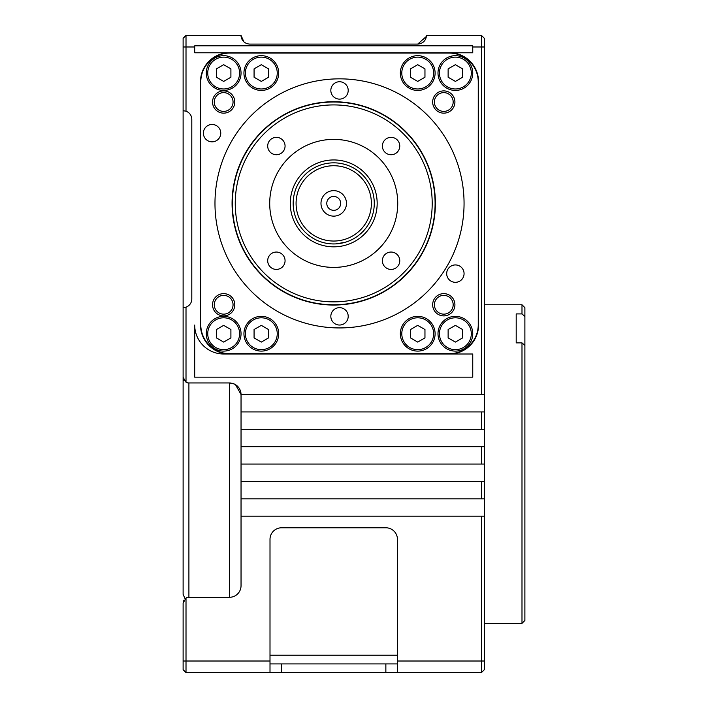 <?xml version="1.0" encoding="UTF-8"?>
<svg xmlns="http://www.w3.org/2000/svg" width="708" height="708" viewBox="0 0 708 708"><rect width="100%" height="100%" fill="white"/><g stroke="black" fill="none" stroke-linecap="round" stroke-linejoin="round"><path stroke-width="1.06" d="M346.469 203.391A12.744 12.744 0 0 0 333.725 190.647A12.744 12.744 0 0 0 320.981 203.391A12.744 12.744 0 0 0 333.725 216.135A12.744 12.744 0 0 0 346.469 203.391M340.681 203.391A6.947 6.947 0 0 0 333.725 196.435A6.947 6.947 0 0 0 326.777 203.391A6.947 6.947 0 0 0 333.725 210.338A6.947 6.947 0 0 0 340.681 203.391M521.991 313.918L524.885 316.476L524.885 307.661L521.991 304.759L521.991 313.918L516.194 313.918L516.194 342.884L516.194 326.069L516.194 342.884L521.991 342.884L521.991 623.359L484.334 623.359M524.885 316.476L524.885 620.465L521.991 623.359M223.666 55.675A17.381 17.381 0 0 1 241.039 73.057A17.381 17.381 0 0 1 223.666 90.429A17.381 17.381 0 0 1 206.285 73.057A17.381 17.381 0 0 1 223.666 55.675M339.521 327.937A124.546 124.546 0 0 1 214.975 203.391A124.546 124.546 0 0 1 339.521 78.845A124.546 124.546 0 0 1 464.059 203.391A124.546 124.546 0 0 1 339.521 327.937M455.377 316.343A17.381 17.381 0 0 1 472.749 333.725A17.381 17.381 0 0 1 455.377 351.106A17.381 17.381 0 0 1 437.995 333.725A17.381 17.381 0 0 1 455.377 316.343M223.666 316.343A17.381 17.381 0 0 1 241.039 333.725A17.381 17.381 0 0 1 223.666 351.106A17.381 17.381 0 0 1 206.285 333.725A17.381 17.381 0 0 1 223.666 316.343M417.72 55.675A17.381 17.381 0 0 1 435.101 73.057A17.381 17.381 0 0 1 417.72 90.429A17.381 17.381 0 0 1 400.339 73.057A17.381 17.381 0 0 1 417.72 55.675M455.377 55.675A17.381 17.381 0 0 1 472.749 73.057A17.381 17.381 0 0 1 455.377 90.429A17.381 17.381 0 0 1 437.995 73.057A17.381 17.381 0 0 1 455.377 55.675M223.666 88.987A15.93 15.93 0 0 1 207.736 73.057A15.93 15.93 0 0 1 223.666 57.127A15.93 15.93 0 0 1 239.596 73.057A15.93 15.93 0 0 1 223.666 88.987M333.725 305.051A101.66 101.66 0 0 1 232.065 203.391A101.66 101.66 0 0 1 333.725 101.731A101.66 101.66 0 0 1 435.385 203.391A101.66 101.66 0 0 1 333.725 305.051M348.203 316.343A8.691 8.691 0 0 0 339.521 307.661A8.691 8.691 0 0 0 330.831 316.343A8.691 8.691 0 0 0 339.521 325.034A8.691 8.691 0 0 0 348.203 316.343M348.203 90.429A8.691 8.691 0 0 0 339.521 81.739A8.691 8.691 0 0 0 330.831 90.429A8.691 8.691 0 0 0 339.521 99.12A8.691 8.691 0 0 0 348.203 90.429M455.377 349.655A15.93 15.93 0 0 1 439.447 333.725A15.93 15.93 0 0 1 455.377 317.795A15.93 15.93 0 0 1 471.307 333.725A15.93 15.93 0 0 1 455.377 349.655M223.666 317.795A15.93 15.93 0 0 0 207.736 333.725A15.93 15.93 0 0 0 223.666 349.655A15.93 15.93 0 0 0 239.596 333.725A15.93 15.93 0 0 0 223.666 317.795M417.72 57.127A15.93 15.93 0 0 0 401.79 73.057A15.93 15.93 0 0 0 417.72 88.987A15.93 15.93 0 0 0 433.65 73.057A15.93 15.93 0 0 0 417.72 57.127M455.377 57.127A15.93 15.93 0 0 0 439.447 73.057A15.93 15.93 0 0 0 455.377 88.987A15.93 15.93 0 0 0 471.307 73.057A15.93 15.93 0 0 0 455.377 57.127M235.251 203.391A98.474 98.474 0 0 0 333.725 301.865A98.474 98.474 0 0 0 432.199 203.391A98.474 98.474 0 0 0 333.725 104.917A98.474 98.474 0 0 0 235.251 203.391M435.101 203.391A101.377 101.377 0 0 1 333.725 304.759A101.377 101.377 0 0 1 232.357 203.391A101.377 101.377 0 0 1 333.725 102.014A101.377 101.377 0 0 1 435.101 203.391M185.08 598.747L183.115 594.401L183.115 38.294L186.009 35.4L186.009 111.2A8.691 8.691 0 0 1 191.806 119.395L191.806 298.971A8.691 8.691 0 0 1 186.009 307.157L186.009 382.187A5.797 5.797 0 0 0 188.903 382.966L188.903 597.295A5.797 5.797 0 0 0 186.009 598.074L186.009 672.6L183.115 669.706L183.115 603.083L183.903 600.172M184.124 380.435L183.735 379.771M183.115 377.32L186.009 382.187M426.34 36.462L417.72 44.091C426.499 43.436 426.57 35.143 426.411 35.4L481.44 35.4L484.334 38.294L484.334 498.821L241.039 498.821L241.039 585.711A11.585 11.585 0 0 1 229.454 597.295L229.454 382.966L234.206 383.984M235.507 384.674L241.039 394.551L240.534 391.161M484.334 429.305L241.039 429.305L241.039 394.551L481.44 394.551L481.44 35.4M285.067 146.043A8.691 8.691 0 0 0 276.377 137.352A8.691 8.691 0 0 0 267.695 146.043A8.691 8.691 0 0 0 276.377 154.733A8.691 8.691 0 0 0 285.067 146.043M285.067 260.73A8.691 8.691 0 0 0 276.377 252.048A8.691 8.691 0 0 0 267.695 260.73A8.691 8.691 0 0 0 276.377 269.421A8.691 8.691 0 0 0 285.067 260.73M399.763 260.73A8.691 8.691 0 0 0 391.073 252.048A8.691 8.691 0 0 0 382.382 260.73A8.691 8.691 0 0 0 391.073 269.421A8.691 8.691 0 0 0 399.763 260.73M399.763 146.043A8.691 8.691 0 0 0 391.073 137.352A8.691 8.691 0 0 0 382.382 146.043A8.691 8.691 0 0 0 391.073 154.733A8.691 8.691 0 0 0 399.763 146.043M333.725 267.403A64.012 64.012 0 0 1 269.713 203.391A64.012 64.012 0 0 1 333.725 139.379A64.012 64.012 0 0 1 397.737 203.391A64.012 64.012 0 0 1 333.725 267.403M183.115 579.914L183.115 568.329M183.115 388.754L183.115 371.381M484.334 498.821L484.334 669.706L481.44 672.6L385.86 672.6L385.86 663.909M241.039 498.821L241.039 429.305M333.725 159.946A43.445 43.445 0 0 1 377.169 203.391A43.445 43.445 0 0 1 333.725 246.835A43.445 43.445 0 0 1 290.28 203.391A43.445 43.445 0 0 1 333.725 159.946M261.314 349.655A15.93 15.93 0 0 1 245.384 333.725A15.93 15.93 0 0 1 261.314 317.795A15.93 15.93 0 0 1 277.244 333.725A15.93 15.93 0 0 1 261.314 349.655M261.314 316.343A17.381 17.381 0 0 1 278.695 333.725A17.381 17.381 0 0 1 261.314 351.106A17.381 17.381 0 0 1 243.941 333.725A17.381 17.381 0 0 1 261.314 316.343M261.314 55.675A17.381 17.381 0 0 1 278.695 73.057A17.381 17.381 0 0 1 261.314 90.429A17.381 17.381 0 0 1 243.941 73.057A17.381 17.381 0 0 1 261.314 55.675M261.314 57.127A15.93 15.93 0 0 0 245.384 73.057A15.93 15.93 0 0 0 261.314 88.987A15.93 15.93 0 0 0 277.244 73.057A15.93 15.93 0 0 0 261.314 57.127M417.72 349.655A15.93 15.93 0 0 1 401.79 333.725A15.93 15.93 0 0 1 417.72 317.795A15.93 15.93 0 0 1 433.65 333.725A15.93 15.93 0 0 1 417.72 349.655M417.72 316.343A17.381 17.381 0 0 1 435.101 333.725A17.381 17.381 0 0 1 417.72 351.106A17.381 17.381 0 0 1 400.339 333.725A17.381 17.381 0 0 1 417.72 316.343M443.783 314.148A9.39 9.39 0 0 0 453.173 304.759A9.39 9.39 0 0 0 443.783 295.369A9.39 9.39 0 0 0 434.393 304.759A9.39 9.39 0 0 0 443.783 314.148M443.783 315.892A11.124 11.124 0 0 1 432.659 304.759A11.124 11.124 0 0 1 443.783 293.634A11.124 11.124 0 0 1 454.917 304.759A11.124 11.124 0 0 1 443.783 315.892M443.783 111.404A9.39 9.39 0 0 0 453.173 102.014A9.39 9.39 0 0 0 443.783 92.624A9.39 9.39 0 0 0 434.393 102.014A9.39 9.39 0 0 0 443.783 111.404M443.783 113.147A11.124 11.124 0 0 1 432.659 102.014A11.124 11.124 0 0 1 443.783 90.889A11.124 11.124 0 0 1 454.917 102.014A11.124 11.124 0 0 1 443.783 113.147M223.666 111.404A9.39 9.39 0 0 0 233.056 102.014A9.39 9.39 0 0 0 223.666 92.624A9.39 9.39 0 0 0 214.276 102.014A9.39 9.39 0 0 0 223.666 111.404M223.666 113.147A11.124 11.124 0 0 1 212.533 102.014A11.124 11.124 0 0 1 223.666 90.889A11.124 11.124 0 0 1 234.791 102.014A11.124 11.124 0 0 1 223.666 113.147M223.666 314.148A9.39 9.39 0 0 0 233.056 304.759A9.39 9.39 0 0 0 223.666 295.369A9.39 9.39 0 0 0 214.276 304.759A9.39 9.39 0 0 0 223.666 314.148M223.666 315.892A11.124 11.124 0 0 1 212.533 304.759A11.124 11.124 0 0 1 223.666 293.634A11.124 11.124 0 0 1 234.791 304.759A11.124 11.124 0 0 1 223.666 315.892M455.377 282.315A8.691 8.691 0 0 1 446.686 273.624A8.691 8.691 0 0 1 455.377 264.934A8.691 8.691 0 0 1 464.067 273.624A8.691 8.691 0 0 1 455.377 282.315M212.073 141.839A8.691 8.691 0 0 1 203.382 133.148A8.691 8.691 0 0 1 212.073 124.466A8.691 8.691 0 0 1 220.763 133.148A8.691 8.691 0 0 1 212.073 141.839M333.725 162.84A40.551 40.551 0 0 1 374.275 203.391A40.551 40.551 0 0 1 333.725 243.941A40.551 40.551 0 0 1 293.174 203.391A40.551 40.551 0 0 1 333.725 162.84M345.309 242.251L335.999 243.871M296.077 203.391A37.657 37.657 0 0 0 333.725 241.039A37.657 37.657 0 0 0 371.381 203.391A37.657 37.657 0 0 0 333.725 165.734A37.657 37.657 0 0 0 296.077 203.391M329.3 243.694L325.45 243.083M524.885 345.433L521.991 342.884M424.959 329.547L417.72 325.361L410.481 329.547L410.481 337.902L417.72 342.088L424.959 337.902L424.959 329.547M449.288 53.065L229.746 53.065A28.966 28.966 0 0 0 200.78 82.031L200.78 324.751A28.966 28.966 0 0 0 229.746 353.708L449.288 353.708A28.966 28.966 0 0 0 478.254 324.751L478.254 82.031A28.966 28.966 0 0 0 449.288 53.065M254.075 77.234L261.314 81.411L268.553 77.234L268.553 68.871L261.314 64.694L254.075 68.871L254.075 77.234M261.314 325.361L254.075 329.547L254.075 337.902L261.314 342.088L268.553 337.902L268.553 329.547L261.314 325.361M397.445 663.909L270.005 663.909M183.115 622.102L183.115 603.083L186.009 598.074M183.115 661.015L270.005 661.015L270.005 539.363A11.585 11.585 0 0 1 281.589 527.779L385.86 527.779A11.585 11.585 0 0 1 397.445 539.363L397.445 661.015L481.44 661.015L481.44 516.194L484.334 516.194M188.664 597.295L229.454 597.295M270.005 661.015L270.005 672.6L186.009 672.6M281.589 663.909L281.589 672.6L270.005 672.6M281.589 672.6L385.86 672.6M397.445 672.6L397.445 661.015M481.44 672.6L481.44 661.015L484.334 661.015M481.44 498.821L481.44 481.44L484.334 481.44M484.334 464.059L481.44 464.059L481.44 446.686L484.334 446.686M481.44 429.305L481.44 411.923L484.334 411.923M241.039 411.923L481.44 411.923M241.039 446.686L481.44 446.686M481.44 464.059L241.039 464.059M241.039 481.44L481.44 481.44M241.039 516.194L481.44 516.194M186.009 35.4L241.039 35.4L243.871 41.799M249.384 44.082L249.729 44.091C240.994 43.462 240.87 35.161 241.039 35.4M417.72 44.091L249.729 44.091M455.377 64.694L448.129 68.871L448.129 77.234L455.377 81.411L462.616 77.234L462.616 68.871L455.377 64.694M417.72 64.694L410.481 68.871L410.481 77.234L417.72 81.411L424.959 77.234L424.959 68.871L417.72 64.694M223.666 342.088L230.905 337.902L230.905 329.547L223.666 325.361L216.427 329.547L216.427 337.902L223.666 342.088M448.129 337.902L455.377 342.088L462.616 337.902L462.616 329.547L455.377 325.361L448.129 329.547L448.129 337.902M484.334 394.551L481.44 394.551M188.903 382.966L229.454 382.966A11.585 11.585 0 0 1 241.039 394.551M186.009 307.157L183.115 307.661M183.115 110.705L186.009 111.2M229.454 52.781L194.7 52.781L194.7 45.825L472.749 45.825L472.749 52.781L229.454 52.781A28.966 28.966 0 0 0 200.497 81.739L200.497 325.034A28.966 28.966 0 0 0 229.454 354L223.666 354A28.966 28.966 0 0 1 194.7 325.034L194.7 377.169L472.749 377.169L472.749 354L229.454 354M223.666 64.694L216.427 68.871L216.427 77.234L223.666 81.411L230.905 77.234L230.905 68.871L223.666 64.694M449.58 354A28.966 28.966 0 0 0 478.546 325.034L478.546 81.739A28.966 28.966 0 0 0 449.58 52.781M270.005 655.219L397.445 655.219M183.115 46.985L194.7 46.985M472.749 46.985L484.334 46.985M521.991 304.759L484.334 304.759"/></g></svg>
